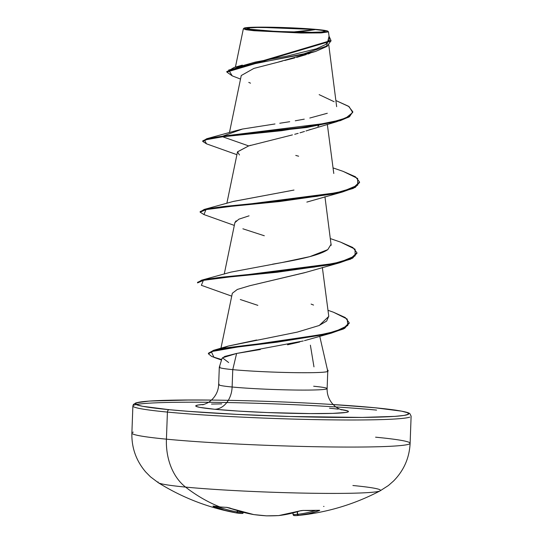 <?xml version="1.0" encoding="UTF-8"?>
<svg xmlns="http://www.w3.org/2000/svg" width="543" height="543" viewBox="0 0 543 543"><rect width="100%" height="100%" fill="white"/><g stroke="black" fill="none" stroke-linecap="round" stroke-linejoin="round"><path stroke-width="0.81" d="M158.101 481.926A111.369 5.837 2.1 0 0 185.57 487.091A222.745 166.932 95.5 0 0 219.786 506.911A221.687 139.626 -61.1 0 0 226.675 507.345A1.188 0.876 91.7 0 0 226.92 507.4A1.188 0.876 -88.3 0 1 226.675 507.345A221.687 139.626 118.9 0 1 219.786 506.911A1.188 0.889 95.5 0 0 220.173 506.952M227.089 507.372A1.188 0.876 -88.3 0 1 227.089 507.379A1.188 0.876 91.7 0 1 226.92 507.4L253.785 514.594A222.691 210.65 85.4 0 0 266.498 515.843A222.691 199.912 -82.7 0 0 278.62 515.585L289.392 513.793L300.849 510.651L303.415 510.42A221.687 157.938 62.6 0 0 311.234 510.569A1.188 0.781 89.5 0 1 311.051 510.603A1.188 0.781 -90.5 0 0 311.234 510.569A221.687 157.938 62.6 0 0 318.945 510.271A221.687 157.938 -117.4 0 1 311.234 510.569A221.687 157.938 -117.4 0 1 303.415 510.42A1.188 0.767 92.8 0 1 303.204 510.447A1.188 0.767 -87.2 0 0 303.415 510.42L300.123 510.841A1.188 0.848 71.7 0 0 300.381 510.807A1.188 0.848 71.7 0 0 300.544 510.719M318.653 510.291A1.188 0.794 -94 0 0 318.795 510.298A1.188 0.794 -94 0 0 318.945 510.271L319.739 510.332L319.209 510.658L309.001 513.603L298.596 515.402A222.691 70.631 85.8 0 1 297.713 515.504A222.691 70.631 85.8 0 1 294.32 515.585L293.105 514.486A221.503 70.257 -94.2 0 0 297.354 514.302L297.252 511.791L297.584 514.33A221.476 144.608 -97.1 0 0 315.463 510.488A221.476 144.608 82.9 0 1 297.584 514.33L297.476 511.723L297.354 514.302A221.503 70.257 85.8 0 1 293.105 514.486L293.016 512.959L293.105 514.486A1.188 1.127 93 0 0 294.15 515.585M226.906 507.393L219.976 506.958A1.188 0.889 -84.5 0 1 219.786 506.911A221.687 139.626 118.9 0 1 213.053 506.035A1.188 0.903 99.4 0 0 213.202 506.076A1.188 0.903 -80.6 0 1 213.053 506.035L213.175 506.415A1.188 0.794 -68.7 0 0 213.84 506.178A1.188 0.794 111.3 0 1 213.175 506.415A222.664 165.221 103 0 0 235.058 512.687A222.664 165.221 103 0 0 236.266 512.904A1.188 0.794 -79.9 0 0 237.25 511.92A1.188 0.794 100.1 0 1 236.273 512.904A1.188 1.072 -80.2 0 0 237.535 511.906A221.503 96.036 99.1 0 0 243.325 512.49A221.503 96.036 -80.9 0 1 237.535 511.906L237.393 510.624L237.25 511.92A221.476 164.339 -77 0 1 217.628 506.707A221.476 164.339 103 0 0 237.25 511.92L237.664 510.705L237.535 511.906A1.188 1.072 99.8 0 1 236.28 512.911A222.691 96.552 99.1 0 0 242.09 513.495A222.691 96.552 -80.9 0 1 236.266 512.904L224.578 510.23L213.053 506.035A221.687 139.626 -61.1 0 0 219.786 506.911A222.745 166.932 -84.5 0 1 185.57 487.091A111.369 5.837 2.1 0 0 296.492 492.956A111.369 5.837 2.1 0 0 377.724 491.571A111.369 5.837 2.1 0 0 352.902 485.51A111.369 5.837 -177.9 0 1 380.148 490.845A111.369 5.837 -177.9 0 1 304.073 493.119A111.369 5.837 -177.9 0 1 185.57 487.091A55.685 41.73 -84.5 0 1 166.423 439.165A139.212 7.297 -177.9 0 1 133.259 432.113A139.212 7.297 2.1 0 0 166.423 439.165L167.414 412.083A139.212 7.297 -177.9 0 1 134.257 405.03A139.212 7.297 -177.9 0 1 322.304 406.13M226.675 507.345L241.771 511.886L253.785 514.594A1.188 0.38 97.5 0 1 253.751 514.594L253.785 514.594A222.664 167.251 -92.1 0 1 229.92 508.031A1.188 0.747 110.6 0 1 229.737 507.997A1.188 0.747 -69.4 0 0 229.92 508.031L226.675 507.345M315.435 29.546L292.283 32.085A316.399 237.121 95.5 0 0 315.435 29.546A39.218 2.057 -177.9 0 1 321.856 31.969A39.218 2.057 -177.9 0 1 256.513 30.103L250.377 29.383L247.825 27.958L260.131 27.333L315.435 29.546L288.537 27.869L254.877 27.435L248.117 27.91L246.868 28.263L247.119 28.677L248.87 29.132L275.837 31.44L311.825 32.315L321.13 32.023L325.087 31.392L323.085 30.523L315.435 29.546M244.038 28.175L243.407 28.759L245.911 29.722L253.941 30.72L254.402 30.123A42.028 2.199 -177.9 0 1 244.038 28.175A42.028 2.199 -177.9 0 1 272.267 27.245A42.028 2.199 -177.9 0 1 317.546 29.526A42.028 2.199 -177.9 0 1 327.802 31.555A42.028 2.199 -177.9 0 1 298.976 32.397A42.028 2.199 -177.9 0 1 254.402 30.123L253.941 30.72L243.345 28.854L235.424 67.108M327.368 370.489L327.66 371.066A54.266 2.844 -177.9 0 1 294.177 372.641A54.266 2.844 -177.9 0 1 232.764 369.64A54.266 2.844 2.1 0 0 291.842 372.607A54.266 2.844 2.1 0 0 327.734 371.331M327.768 370.726A52.474 2.749 -177.9 0 1 327.762 371.31A52.474 2.749 2.1 0 0 328.06 371.032L328.081 370.448M327.483 370.007A52.474 2.749 -177.9 0 1 328.081 370.441A52.474 2.749 -177.9 0 1 327.66 370.774A52.474 2.749 2.1 0 0 327.483 370.007M332.547 404.501L374.88 407.752A136.843 7.174 -177.9 0 1 362.262 417.418A136.843 7.174 -177.9 0 1 169.287 409.7A136.843 7.174 -177.9 0 1 181.898 400.035A136.843 7.174 -177.9 0 1 374.88 407.752A2.376 1.778 -84.5 0 1 375.037 407.759A2.376 1.778 95.5 0 0 374.88 407.752L401.569 411.153L407.657 412.748L408.54 414.187L404.182 415.415L394.741 416.386L362.262 417.418L289.955 416.495L236.714 414.363L188.855 411.377L169.287 409.7L142.599 406.3L136.503 404.705L135.628 403.266L139.985 402.037L149.427 401.067L181.898 400.035L211.458 400.076L190.607 399.981L149.277 401.06L135.92 402.858L133.408 404.454L132.879 405.994L131.881 433.07C131.528 447.744 136.13 460.708 145.673 471.948L150.459 476.808L158.386 482.768A111.369 5.837 -177.9 0 0 185.57 487.091A55.685 41.73 95.5 0 1 166.423 439.165A139.212 7.297 2.1 0 0 310.732 446.624A139.212 7.297 2.1 0 0 408.743 444.235A139.212 7.297 -177.9 0 1 310.732 446.624A139.212 7.297 -177.9 0 1 166.423 439.165L167.414 412.083A2.376 1.778 -84.5 0 1 169.287 409.7A2.376 1.778 95.5 0 0 167.414 412.083A139.212 7.297 2.1 0 0 311.723 419.542A139.212 7.297 2.1 0 0 409.741 417.153A139.212 7.297 -177.9 0 1 311.723 419.542A139.212 7.297 -177.9 0 1 167.414 412.083A139.212 7.297 2.1 0 1 134.257 405.03A139.212 7.297 2.1 0 1 232.268 402.641A139.212 7.297 2.1 0 1 376.577 410.101M219.297 367.272L218.659 384.634A54.266 2.844 2.1 0 0 232.126 387.01A22.148 16.595 -84.5 0 1 214.675 409.266L238.316 411.085L267.102 412.544L310.277 413.59L332.676 413.379L345.85 412.463L348.287 411.77L347.791 410.97L340.38 409.429A76.414 4.005 -177.9 0 1 314.689 413.61A76.414 4.005 -177.9 0 1 214.675 409.266A22.148 16.595 95.5 0 0 232.126 387.01A54.266 2.844 2.1 0 0 288.381 389.915A54.266 2.844 2.1 0 0 326.587 388.985A54.266 2.844 2.1 0 0 313.664 386.236M310.386 345.185L313.969 366.864M299.702 342.009L287.525 344.798M260.341 349.522L236.612 353.452L232.764 369.64A54.266 2.844 -177.9 0 1 219.976 366.851M219.202 384.261A54.266 2.844 2.1 0 0 232.126 387.01L232.764 369.64L232.126 387.01A54.266 2.844 2.1 0 0 288.381 389.915A54.266 2.844 2.1 0 0 326.587 388.985M310.005 53.316L307.867 54.049M306.293 54.565L296.661 57.402M294.713 57.931L284.776 60.477M282.394 61.06L253.866 68.418L241.255 75.531L229.445 132.594M318.755 125.8L317.852 126.268M310.447 129.431L309.042 129.94M308.071 130.279L305.994 130.978M304.487 131.46L299.994 132.825M298.155 133.347L294.72 134.297M292.419 134.902L248.687 145.918L237.515 151.809L239.456 154.972M236.117 220.818L234.922 222.535L224.259 274.045M304.956 272.586L249.705 285.74L237.332 289.446L232.329 293.261L220.953 348.226M228.189 346.088L297.184 332.133L319.243 325.481L328.786 316.379L322.345 267.414M272.471 264.203C292.697 260.728 318.483 256.113 327.802 249.624L309.863 256.629L281.824 262.574L230.89 272.124L201.555 280.188L314.478 267.034L340.699 261.916L355.115 255.896L355.054 249.183L340.576 242.117L330.456 238.635M331.162 245.375L324.938 196.681M233.205 201.48L293.994 190.057M235.771 130.754L242.47 129.044L274.982 123.967M336.653 106.679L328.786 45.042M236.612 67.407L255.101 62.126L286.67 56.194L316.467 48.789L325.746 44.431L329.391 39.659M327.884 31.508L328.481 31.888L321.049 32.913L301.08 33.021L253.941 30.72M226.818 72.056L226.838 71.466L330.992 40.487L330.972 41.078L226.818 72.056L232.241 75.877L228.678 70.054L249.787 64.712L315.497 51.483L278.64 61.977M248.775 82.4L250.506 83.174M250.764 145.273L248.687 145.918L222.657 136.775L281.932 130.666L336.633 121.72L348.823 117.105L352.78 112.068M315.497 51.483L327.124 46.345L330.972 40.779M352.807 111.777L349.543 116.657L340.305 120.648L306.775 127.49L222.657 136.775L222.678 136.184L306.795 126.899L340.325 120.057L349.57 116.066L352.807 111.777L348.525 106.258L336.097 100.631L349.081 106.632L352.692 112.496L345.939 117.987L329.384 122.901L222.678 136.184L242.47 129.044L222.678 136.184L207.949 138.438L202.756 140.854L202.736 141.438L207.928 139.028L222.657 136.775L204.419 140.046L206.544 143.847L202.736 141.438M330.992 40.487L329.058 36.266L326.574 46.128L301.25 54.707L234.101 67.475L226.865 71.764M279.774 123.254L289.718 121.707M295.277 120.784L304.256 119.155M309.802 118.035L327.307 113.27M334.169 101.738L319.155 94.645M219.318 367.204A54.266 2.844 2.1 0 0 232.764 369.64L236.612 353.452L224.788 356.412L222.026 358.407L219.304 367.231M214.675 409.266A76.414 4.005 -177.9 0 1 203.917 404.426L198.317 404.99L195.88 405.675L196.376 406.483L199.776 407.372L214.675 409.266M338.214 409.137L329.492 408.18M221.72 403.87L211.492 404.073M228.637 362.548L222.447 357.803L236.612 353.452L303.252 340.97M257.844 305.356L240.298 299.526M249.705 285.74L304.25 272.817L339.83 262.724L203.387 280.344L201.358 285.306L231.732 296.145M264.312 235.764L242.891 228.8M234.902 222.637L238.859 219.189L249.067 215.829M237.501 151.884L248.687 145.918L222.657 136.775L222.678 136.184L206.74 138.73L202.81 141.146M359.52 182.305L355.292 187.383L342.423 191.998L205.98 209.612L203.951 214.573L200.143 212.17L206.265 209.557L223.519 207.107L279.699 201.528L335.954 193.518L353.296 188.387L359.527 182.597L359.547 182.014L353.317 187.797L335.974 192.935L279.72 200.937L223.54 206.516L206.286 208.967L200.163 211.58L200.143 212.17M356.927 253.031L352.699 258.115L339.83 262.724M349.176 323.031L344.669 328.352L331.25 333.158L239.965 346.61L211.288 351.62L213.956 357.355L221.524 360.036M343.135 171.378L355.421 176.767L359.547 182.014M340.542 242.103L352.828 247.499L356.955 252.739L350.724 258.522L333.382 263.66L277.127 271.663L220.947 277.242L203.693 279.693L197.571 282.306L197.543 282.896L203.673 280.283L220.926 277.833L277.106 272.253L333.361 264.251L350.703 259.113L356.934 253.33L356.955 252.739M333.395 312.198L345.26 317.546L349.203 322.739L343.427 328.42L327.565 333.49L277.208 341.574L228.291 347.574L213.596 350.31L208.431 353.215L208.403 353.805L213.575 350.9L228.27 348.165L277.188 342.165L327.538 334.081L343.4 329.01L349.183 323.329L349.203 322.739M221.659 359.581L211.763 356.513L208.403 353.805M295.765 155.42L298.63 156.214M289.928 190.837L233.476 201.392L204.148 209.455L317.071 196.308L343.291 191.19L357.708 185.17L357.647 178.457L343.169 171.384L333.049 167.909M331.176 244.092L327.802 249.624M311.105 304.087L313.555 305.064M328.766 316.202L326.655 321.062L318.85 325.644M256.683 339.999L228.427 346.013L222.304 348.504M208.464 353.513L213.46 350.35L312.897 336.436L335.533 331.373L347.819 325.515L347.194 319.033L333.422 312.211L327.986 310.304M197.625 282.604L201.555 280.188M200.218 211.879L204.148 209.455M328.427 31.793L327.924 31.25M317.546 29.526L327.619 31.06L327.891 31.501L326.547 31.881L319.304 32.39L299.485 32.41L260.416 30.639L246.21 29.084L244.065 28.148L252.651 27.265L272.471 27.245L296.838 28.093L317.546 29.526M375.586 437.183A139.212 7.297 -177.9 0 1 408.743 444.235M323.614 506.415A221.687 130.734 -118.8 0 0 323.967 506.429M294.32 515.585A222.691 70.631 -94.2 0 0 297.645 515.511A222.691 70.631 -94.2 0 0 298.596 515.402A1.188 1.127 -97.9 0 1 297.354 514.302L298.596 515.402L297.584 514.33A1.188 0.896 83.4 0 0 298.596 515.402A222.664 145.381 -97.1 0 0 319.209 510.658A1.188 0.889 -109.2 0 1 318.456 510.325A1.188 0.889 70.8 0 0 319.209 510.658L318.945 510.271A1.188 0.794 86 0 1 318.795 510.298L319.06 510.264M303.042 510.413A1.188 0.767 92.8 0 1 303.042 510.406A1.188 0.767 -87.2 0 0 303.204 510.447L301.304 510.59C301.969 510.501 297.259 511.282 303.211 510.447L318.802 510.298M303.211 510.447L300.367 510.807A1.188 0.848 -108.3 0 1 300.123 510.841A222.664 147.418 96.1 0 1 278.62 515.585A1.188 0.882 83.6 0 0 278.749 515.585M243.325 512.49A1.188 1.066 91.8 0 1 242.246 513.508A1.188 1.066 -88.2 0 0 243.325 512.49M300.367 510.807L278.695 515.592M242.09 513.495A1.188 1.066 -88.2 0 0 242.246 513.508L235.058 512.687C207.609 507.461 182.048 497.483 158.386 482.768M278.742 515.585L278.674 515.592A1.188 0.516 -93.1 0 1 278.62 515.585A222.691 199.912 97.3 0 1 266.498 515.843A1.188 0.523 90.7 0 0 266.538 515.85A1.188 0.523 90.7 0 0 266.572 515.85M278.674 515.592L266.47 515.85A1.188 0.38 -86.2 0 0 266.498 515.843A222.691 210.65 -94.6 0 1 253.785 514.594A1.188 0.774 -80 0 1 253.696 514.588A1.188 0.774 -80 0 1 253.615 514.567M333.171 404.535L375.023 407.759L394.741 410.019C409.565 412.273 409.361 413.399 409.945 413.766L411.119 416.196L410.121 443.271C409.402 457.939 403.863 470.523 393.526 481.037L388.394 485.53L380.052 490.892C354.219 504.44 326.75 512.646 297.645 515.511L294.163 515.585L293.037 514.472L292.955 512.979M327.762 371.242L327.124 388.612C326.961 394.32 328.786 399.424 332.594 403.911L334.624 405.913C335.893 407.508 341.418 409.999 341.676 409.863L341.656 409.856M319.739 336.239L327.762 371.208M327.32 124.32L333.782 173.482M237.515 151.809L226.852 203.32M329.384 38.757L328.481 31.888M240.522 79.068L232.221 75.871M307.895 130.34L336.633 121.72M242.341 65.106L234.101 67.475M218.659 384.634C218.408 390.342 216.216 395.297 212.089 399.492L209.917 401.338C208.532 402.838 202.844 404.915 202.593 404.766M304.487 340.651L331.25 333.158M234.325 225.42L203.951 214.573M306.836 202.091L342.423 191.998M236.918 154.687L206.544 143.847M236.076 130.666L206.74 138.73M228.427 346.013L213.46 350.35M243.447 512.483L242.232 513.508M266.532 515.85L253.703 514.588M219.976 506.958L213.195 506.076"/></g></svg>
